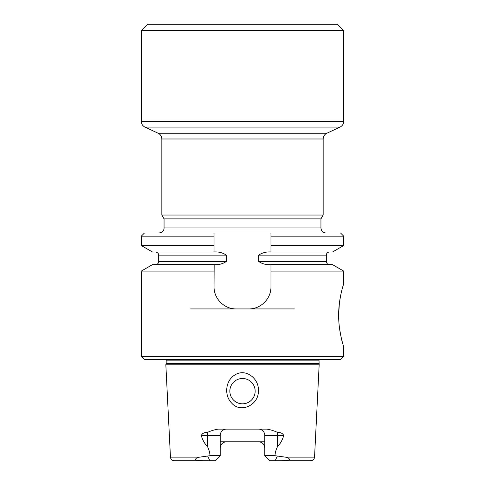 <?xml version="1.0" encoding="UTF-8"?>
<svg xmlns="http://www.w3.org/2000/svg" width="485" height="485" viewBox="0 0 485 485"><rect width="100%" height="100%" fill="white"/><g stroke="black" fill="none" stroke-linecap="round" stroke-linejoin="round"><path stroke-width="0.73" d="M343.719 30.573L141.28 30.573L147.61 24.25L337.39 24.25L343.719 30.573L343.719 121.341C343.61 123.96 342.392 125.87 340.064 127.07L144.936 127.07C142.608 125.87 141.39 123.96 141.28 121.341L343.719 121.341M258.705 255.152L258.705 261.476L326.32 261.476L326.32 255.152L258.705 255.152C262.203 252.727 266.247 251.673 270.836 251.988L332.534 251.988L343.719 245.531L270.969 245.531L270.969 233.012L270.969 236.177L343.719 236.177L340.555 233.012L144.445 233.012L141.28 236.177L141.28 245.531L214.03 245.531L214.03 251.988L152.466 251.988L141.28 245.531M226.525 429.122A6.323 6.323 0 0 0 220.202 435.445L220.202 455.688L210.066 455.688C209.762 452.438 208.908 449.425 207.507 446.661C204.549 443.575 202.463 439.84 201.257 435.445C202.433 433.287 204.409 432.323 207.186 432.541C210.569 430.929 214.218 429.789 218.147 429.122L266.853 429.122C270.745 429.777 274.395 430.916 277.814 432.541C280.591 432.323 282.567 433.293 283.743 435.445C282.531 439.853 280.445 443.593 277.493 446.661C276.086 449.437 275.237 452.444 274.934 455.688L264.798 455.688L264.798 435.445L283.743 435.445M220.202 441.774L264.798 441.774M285.253 457.143L314.547 457.143C314.238 459.35 312.97 460.55 310.752 460.75L282.318 460.75L289.581 459.865C289.284 458.283 287.841 457.379 285.253 457.143L274.934 455.688M264.798 455.688L269.86 460.75L282.318 460.75M210.066 455.688L199.747 457.143C197.116 457.379 195.685 458.301 195.455 459.895L202.681 460.75L174.248 460.75L215.14 460.75L220.202 455.688M258.475 429.122A6.323 6.323 0 0 1 264.798 435.445M222.112 443.569A6.323 6.323 0 0 1 225.27 441.896M262.888 443.563A6.323 6.323 0 0 0 258.475 441.774C262.246 442.071 264.355 444.181 264.798 448.098M255.152 391.165A12.652 12.652 0 0 0 242.5 378.512A12.652 12.652 0 0 0 229.848 391.165A12.652 12.652 0 0 0 242.5 403.817A12.652 12.652 0 0 0 255.152 391.165A12.652 12.652 0 0 0 236.177 380.204A12.652 12.652 0 0 0 236.177 402.12A12.652 12.652 0 0 0 255.152 391.165M231.733 403.156C241.057 413.82 258.978 404.46 258.311 391.165C259.663 379.367 246.265 367.969 235.237 374.729C225.47 380.234 223.797 395.269 231.733 403.156M318.821 363.495L166.179 363.495L165.84 364.775L319.16 364.775L318.991 359.53M214.03 264.64L152.466 264.64L141.28 271.097L141.28 356.372L343.719 356.372L343.719 346.878C343.883 347.205 338.548 332.261 338.645 315.244C338.548 298.233 343.889 283.27 343.719 283.622L343.719 271.097L270.969 271.097L270.969 286.781C271.145 298.76 260.76 309.121 248.823 308.927L236.177 308.927C224.246 309.127 213.867 298.772 214.03 286.781L214.164 264.64C218.759 264.955 222.803 263.901 226.295 261.476L158.68 261.476C158.492 263.397 157.437 264.452 155.515 264.64M343.719 271.097L332.534 264.64L270.836 264.64C266.259 264.962 262.215 263.907 258.705 261.476M264.47 302.452A22.14 22.14 0 0 1 264.089 302.822M221.463 303.325A22.14 22.14 0 0 1 220.542 302.458M270.969 264.64L270.969 271.097M214.03 251.988L214.164 251.988C218.771 251.673 222.815 252.727 226.295 255.152L226.295 261.476M270.969 245.531L270.969 251.988M141.28 236.177L214.03 236.177L214.03 233.012L214.03 245.531M220.202 448.098C220.645 444.181 222.754 442.077 226.525 441.774M228.017 233.012L256.983 233.012M294.377 308.927L248.823 308.927M236.177 308.927L190.623 308.927M214.03 271.097L141.28 271.097M343.01 344.532C341.816 341.064 340.609 335.274 339.385 327.157M338.645 315.262L339.336 303.755M339.864 299.918L341.197 292.952M343.01 285.962L343.719 283.622M343.719 356.372L340.555 359.53L144.445 359.53L141.28 356.372M199.747 457.143L170.453 457.143L165.84 364.775M326.005 233.012C322.931 232.709 321.246 231.024 320.943 227.95L164.057 227.95C164.045 229.266 163.742 232.224 158.995 233.012M323.155 138.989L323.155 215.043L161.844 215.043L161.844 138.989L323.155 138.989C323.265 136.37 324.483 134.46 326.811 133.254L158.189 133.254L144.936 127.07M323.155 215.043L320.943 218.88L164.057 218.88L161.844 215.043M320.943 218.88L320.943 227.95M277.814 432.541A6.323 2.874 -90 0 0 277.493 435.445L277.493 446.661M201.257 435.445L207.507 435.445L207.507 446.661M207.186 432.541A6.323 2.874 -90 0 1 207.507 435.445L220.202 435.445M209.805 460.75L207.725 456.167M275.195 460.75L277.274 456.167M226.295 255.152L158.68 255.152C158.795 255.352 158.886 252.57 155.515 251.988M318.821 360.167L166.179 360.167L166.179 363.495M141.28 30.573L141.28 121.341M326.32 261.476C326.763 263.634 327.818 264.689 329.485 264.64M158.68 255.152L158.68 261.476M326.32 255.152C326.508 253.231 327.563 252.176 329.485 251.988M343.719 236.177L343.719 245.531M166.179 360.167L166.009 359.53M170.453 457.143C170.762 459.35 172.029 460.55 174.248 460.75M314.547 457.143L319.16 364.775M164.057 218.88L164.057 227.95M326.811 133.254L340.064 127.07M158.189 133.254C160.517 134.46 161.735 136.37 161.844 138.989"/></g></svg>
